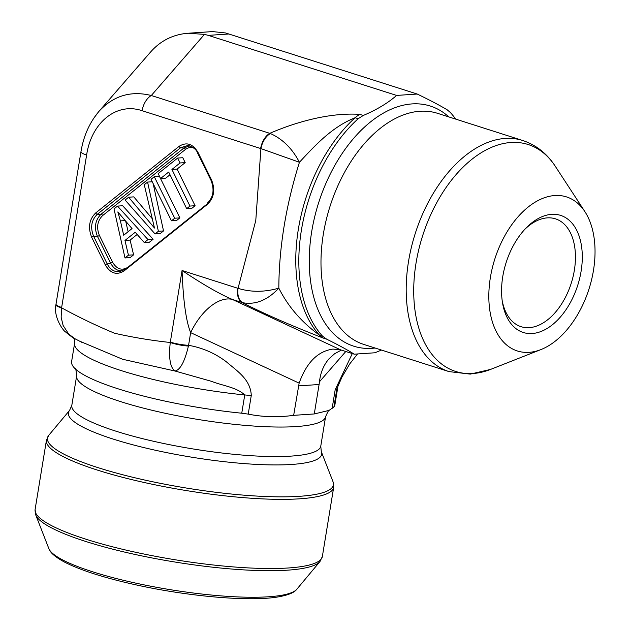 <?xml version="1.0" encoding="UTF-8"?>
<svg xmlns="http://www.w3.org/2000/svg" width="630" height="630" viewBox="0 0 630 630"><rect width="100%" height="100%" fill="white"/><g stroke="black" fill="none" stroke-linecap="round" stroke-linejoin="round"><path stroke-width="0.94" d="M228.934 33.988L208.325 35.374L204.482 34.382L188.118 33.24L212.586 31.587L225.587 32.965L417.21 94.035C429.794 100.123 439.779 105.375 447.182 109.809L450.332 112.494A133.418 81.538 -72.3 0 1 455.679 119.109M208.325 35.374L396.601 95.429L417.21 94.035M357.438 354.091L349.76 363.88L341.988 377.008L336.885 388.734L333.892 406.996L329.065 410.406L314.275 413.949L293.659 415.343L299.14 383.142C306.495 362.589 317.764 351.233 332.955 349.075L340.759 349.902L354.225 354.17C347.634 349.996 338.444 344.996 326.647 339.161L322.576 336.184A133.418 81.538 -72.3 0 1 358.194 118.708L363.282 115.471C376.96 109.628 388.064 102.942 396.601 95.429M381.512 350.067L374.842 352.784L354.225 354.17M55.999 304.156A16.175 3 9.3 0 0 61.653 307.448L61.142 317.229L63.118 325.482L68.843 334.254L75.427 339.011C75.025 339.405 71.678 337.003 65.386 331.813C62.772 330.285 53.4 316.709 55.897 304.841A16.175 2.748 8.1 0 0 61.598 307.826C79.002 317.339 96.674 325.812 114.605 333.262C133.08 337.428 151.633 340.499 170.265 342.484A16.175 3.252 10.5 0 0 188.417 346.059C184.763 361.518 180.314 369.841 175.061 371.031L122.629 359.273L79.648 341.161M358.194 118.708L355.139 117.739C332.601 126.654 315.756 144.585 299.439 162.28C285.878 205.561 279.011 247.511 278.83 288.146C267.474 300.219 255.426 305.07 242.684 302.707A16.175 9.954 -74.1 0 1 238.038 288.351L255.78 220.492L260.922 148.609L142.104 110.707A16.175 9.883 107.7 0 1 151.302 95.508C130.733 90.452 113.258 95.768 98.886 111.447M159.445 176.361L179.873 217.878L176.613 220.476L171.462 220.823L151.043 179.314L154.295 176.707L159.445 176.361M130.111 240.109L133.599 254.843L130.15 257.599L124.992 257.946L114.006 208.892L117.511 206.097L122.661 205.75L153.129 239.243L149.428 242.196L144.278 242.542L135.23 232.257L124.96 240.455L130.111 240.109L137.175 234.47M153.137 183.574L163.532 230.927L160.201 233.588L155.051 233.935L125.11 200.025L128.63 197.214L133.78 196.867L152.066 218.46M160.587 178.503L158.177 173.612L177.644 158.059L182.794 157.713L185.204 162.611L177.077 169.1L195.095 205.719L191.843 208.317L186.693 208.664L168.682 172.045L160.587 178.503L165.737 178.156L170.013 174.746M345.815 351.485L319.465 381.772L319.095 384.505L298.486 385.891M314.275 413.949L319.095 384.505M293.659 415.343C278.129 417.501 262.986 417.091 248.228 414.115L241.755 413.209L244.747 394.947C236.478 387.166 222.697 385.796 211.523 381.339L175.061 371.031C170.171 367.7 168.572 358.186 170.265 342.484L182.062 270.506C203.112 284.555 219.846 294.186 232.265 299.4A48.518 26.507 -65 0 0 190.646 332.64C186.031 321.198 183.165 300.486 182.062 270.506L238.038 288.351C251.023 292.32 264.616 292.249 278.83 288.146C288.123 306.629 301.683 322.316 319.528 335.207L322.576 336.184M299.14 383.142L190.646 332.64L188.575 345.311C202.545 347.784 215.161 353.296 226.414 361.848C236.368 370.542 250.551 379.063 251.283 395.435A32.343 6.009 -170.7 0 1 244.747 394.947A133.418 24.775 -170.7 0 1 74.6 343.311L71.607 361.573A133.418 24.775 9.3 0 0 75.994 369.495A133.418 24.775 9.3 0 0 241.755 413.209M333.892 406.996A133.418 24.775 9.3 0 0 334.932 404.696L337.924 386.426A133.418 24.775 -170.7 0 1 336.885 388.734A32.343 6.009 9.3 0 1 335.184 389.781L352.304 353.556M125.74 221.366L128.118 231.706M120.401 220.902L123.693 235.234L132.024 228.588L117.826 211.924L120.401 220.902L125.063 220.587M124.96 240.455L128.441 255.189L133.599 254.843M128.441 255.189L124.992 257.946M117.511 206.097L147.979 239.589L153.129 239.243M147.979 239.589L144.278 242.542M128.63 197.214L154.484 228.044L144.262 184.724L147.577 182.078L158.382 231.273L163.532 230.927M158.382 231.273L155.051 233.935M147.577 182.078L152.247 181.763M154.295 176.707L174.715 218.224L179.873 217.878M174.715 218.224L171.462 220.823M177.644 158.059L180.054 162.957L171.927 169.446L189.937 206.065L195.095 205.719M189.937 206.065L186.693 208.664M180.054 162.957L185.204 162.611M171.927 169.446L177.077 169.1M188.213 145.412L180.708 147.664L97.288 214.294C91.326 220.161 90.121 227.525 93.673 236.392L107.226 263.946C110.392 269.845 114.676 272.365 120.086 271.53M120.33 271.475L124.409 269.427A1.614 0.913 51.4 0 0 124.157 269.545A1.614 0.913 51.4 0 0 124.141 270.868C116.755 275.507 110.455 273.499 105.249 264.844L91.689 237.282C87.846 227.532 89.176 219.429 95.665 212.979L179.085 146.349C186.48 141.711 192.772 143.719 197.985 152.373L211.546 179.936C215.381 189.685 214.058 197.788 207.561 204.238L124.141 270.868M124.913 270.254L124.173 270.506M121.96 270.892C117.188 270.908 113.4 268.317 110.596 263.112L97.422 236.321C93.98 227.454 95.185 220.091 101.036 214.232L183.881 148.058L189.583 145.766M204.482 34.382L151.302 95.508L270.388 133.529C282.626 139.01 292.304 148.593 299.439 162.28L260.922 148.609A16.175 9.804 109.5 0 1 270.388 133.529M242.684 302.707L242.109 302.542A16.175 9.883 -72.3 0 1 237.746 288.264M75.427 339.011L76.025 339.302M170.336 342.114A16.175 3 -170.7 0 0 188.575 345.311L188.417 346.059M142.104 110.707C116.778 102.036 91.531 122.196 86.617 155.027A16.175 3 -170.7 0 1 80.963 151.743M363.282 115.471L359.769 114.353C328.057 112.345 293.675 123.007 269.821 133.316A16.175 9.883 107.7 0 0 260.631 148.507M188.118 33.24C173.203 34.414 160.768 40.588 150.814 51.762L98.871 111.471L93.768 118.219M319.465 381.772C320.481 372.716 323.623 365.109 328.876 358.958L334.617 353.737L341.334 350.075M502.181 300.565A56.598 34.595 107.7 0 0 521.073 326.686A56.598 34.595 107.7 0 0 529.287 327.647A56.598 34.595 107.7 0 0 573.032 276.83A56.598 34.595 107.7 0 0 555.471 218.838A56.598 34.595 107.7 0 0 524.947 229.202M532.177 333.522A61.449 37.556 -72.3 0 1 502.433 302.321A61.449 37.556 -72.3 0 1 526.168 227.918A61.449 37.556 -72.3 0 1 582.167 252.528A61.449 37.556 -72.3 0 1 532.177 333.522M529.09 352.335A80.861 49.416 -72.3 0 1 497.913 250.354A80.861 49.416 -72.3 0 1 584.916 211.672A80.861 49.416 -72.3 0 1 589.011 288.95A80.861 49.416 -72.3 0 1 540.926 349.579A80.861 49.416 -72.3 0 1 529.09 352.335M326.647 339.161L323.143 338.042C291.249 325.639 264.246 313.811 242.109 302.542L232.265 299.4L340.759 349.902M359.769 114.353A32.343 19.766 107.7 0 0 355.139 117.739A133.418 81.538 107.7 0 0 319.528 335.207A32.343 19.766 -72.3 0 0 323.143 338.042M86.617 155.027L61.653 307.448M193.032 147.475L189.118 147.546L185.976 149.011L102.659 215.547C97.343 220.823 96.256 227.446 99.398 235.423L112.581 262.222C116.841 269.301 121.999 270.947 128.04 267.151L207.396 203.766M332.128 408.46L335.184 389.781M251.283 395.435L248.228 414.115M95.665 212.979A1.614 0.913 51.4 0 0 97.288 214.294L101.036 214.232A1.614 0.913 -128.6 0 1 102.659 215.547M185.496 149.373A1.614 0.913 -128.6 0 0 183.881 148.058L180.708 147.664A1.614 0.913 51.4 0 1 179.085 146.349M105.249 264.844A1.614 0.488 -26.2 0 1 107.226 263.946L110.596 263.112A1.614 0.488 -26.2 0 0 112.581 262.222M99.398 235.423A1.614 0.488 -26.2 0 1 97.422 236.321L93.673 236.392A1.614 0.488 -26.2 0 0 91.689 237.282M126.646 268.876L124.409 269.427M128.04 267.151A1.614 0.913 -128.6 0 1 128.213 267.624M207.829 202.797A1.614 0.913 51.4 0 0 207.577 202.915A1.614 0.913 51.4 0 0 207.561 204.238M207.585 202.907C213.35 197.253 214.531 189.811 211.121 180.582A1.614 0.488 -26.2 0 1 211.546 179.936M211.121 180.582L197.568 153.019A1.614 0.488 -26.2 0 1 197.985 152.373M76.647 375.85L71.812 405.358A126.134 23.42 -170.7 0 0 192.504 448.859A126.134 23.42 -170.7 0 0 320.772 446.127L325.608 416.619A126.134 23.42 -170.7 0 1 197.34 419.344A126.134 23.42 -170.7 0 1 76.647 375.85C76.025 369.834 75.592 367.503 75.332 368.857M320.772 446.127L321.292 451.631A128.307 23.822 -170.7 0 1 191.158 457.097A128.307 23.822 -170.7 0 1 69.568 410.406L48.786 435.275A144.892 26.909 9.3 0 0 186.094 487.998A144.892 26.909 9.3 0 0 333.057 481.824L333.687 487.321A145.546 27.027 -170.7 0 1 185.692 490.471A145.546 27.027 -170.7 0 1 46.431 440.276L35.107 509.449A145.546 27.027 9.3 0 0 174.368 559.637A145.546 27.027 9.3 0 0 322.363 556.487L333.687 487.321M86.003 541.548A144.892 26.909 -170.7 0 1 35.737 514.938L48.849 548.596A126.402 23.475 -170.7 0 0 169.47 589.538A126.402 23.475 -170.7 0 0 296.848 589.207L320.009 561.487A144.892 26.909 -170.7 0 1 229.367 568.835A144.892 26.909 -170.7 0 1 86.003 541.548M584.916 211.672L555.282 166.273A119.117 72.804 107.7 0 0 427.108 223.248A119.117 72.804 107.7 0 0 473.043 373.503A119.117 72.804 107.7 0 0 490.479 369.44L470.256 374.11L449.009 371.598A121.283 74.127 -72.3 0 1 415.241 233.517A121.283 74.127 -72.3 0 1 522.719 140.498L437.511 113.313A121.283 74.127 107.7 0 0 419.911 111.258A121.283 74.127 107.7 0 0 326.167 220.146A121.283 74.127 107.7 0 0 363.793 344.421L449.009 371.598M375.102 348.028A126.024 77.025 -72.3 0 1 311.346 233.864A126.024 77.025 -72.3 0 1 412.044 103.911A126.024 77.025 -72.3 0 1 448.812 116.92M80.341 341.523L82.073 342.476M74.261 338.404L74.6 343.311M338.649 383.922L337.924 386.426M124.165 269.538L120.023 271.514M187.409 145.396C193.071 146.932 196.458 149.468 197.568 153.019M82.018 342.405L75.403 338.987M55.897 304.841L80.963 151.72C83.538 136.072 89.515 122.645 98.902 111.455M325.608 416.619C328.112 411.114 329.269 409.043 329.073 410.413L329.065 410.413M71.812 405.358L69.568 410.406M321.292 451.631L333.057 481.824M296.848 589.207C295.281 591.279 291.422 594.791 276.554 597.177C248.779 601.485 191.386 596.634 141.073 585.963C107.848 578.915 82.577 571.087 65.268 562.488C52.235 555.597 49.683 551.069 48.849 548.596M48.786 435.275L46.431 440.276M35.107 509.449L35.737 514.938M322.363 556.487L320.009 561.487M540.926 349.579L490.479 369.44M555.282 166.273C547.013 153.578 536.162 144.987 522.719 140.498"/></g></svg>
